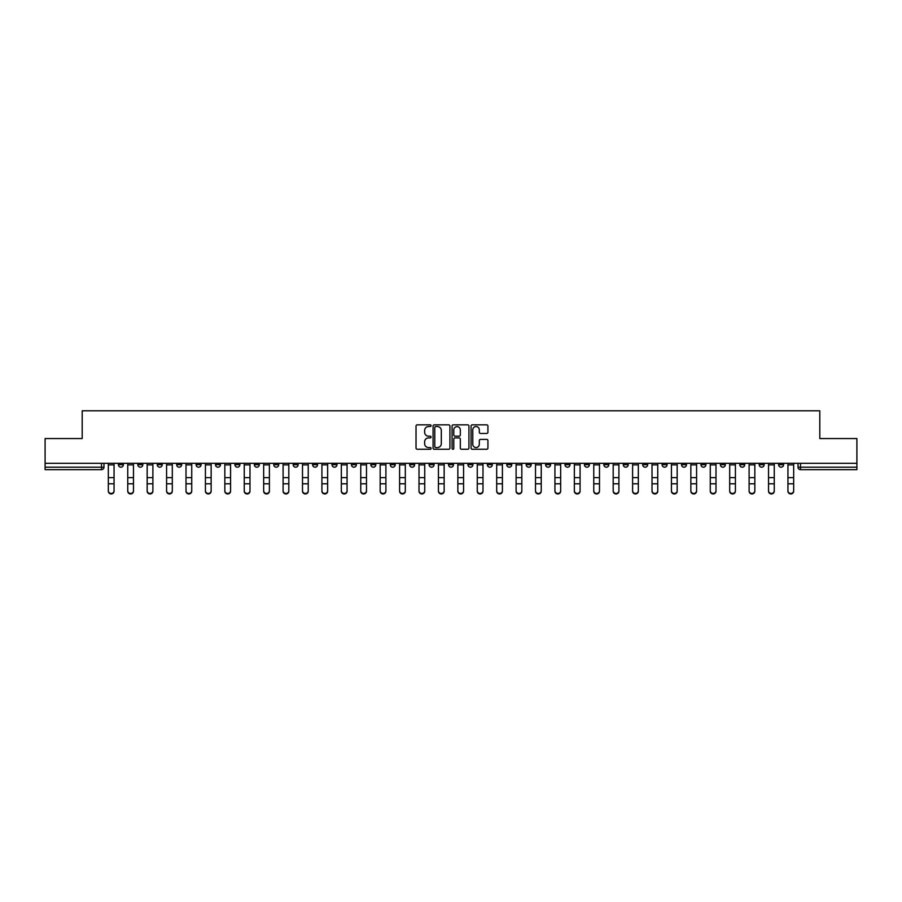 <?xml version="1.0" encoding="UTF-8"?>
<svg xmlns="http://www.w3.org/2000/svg" width="902" height="902" viewBox="0 0 902 902"><rect width="100%" height="100%" fill="white"/><g stroke="black" fill="none" stroke-linecap="round" stroke-linejoin="round"><path stroke-width="1.35" d="M431.088 425.699A0.857 0.857 0 0 0 430.231 424.842L417.254 424.842A1.218 1.218 0 0 0 416.025 426.06L416.025 448.057A1.218 1.218 0 0 0 417.254 449.275L430.231 449.275A0.857 0.857 0 0 0 431.088 448.418A0.857 0.857 0 0 0 430.231 447.561L428.551 447.561A3.912 3.912 0 0 1 424.639 443.649L424.639 441.822A3.912 3.912 0 0 1 428.551 437.91L430.231 437.91A0.857 0.857 0 0 0 431.088 437.053A0.857 0.857 0 0 0 430.231 436.196L428.551 436.196A3.912 3.912 0 0 1 424.639 432.295L424.639 430.457A3.912 3.912 0 0 1 428.551 426.545L430.231 426.545A0.857 0.857 0 0 0 431.088 425.699M759.191 463.324L759.191 464.688L764.174 464.688A2.492 2.492 0 0 1 761.683 467.18A2.492 2.492 0 0 1 759.191 464.688L759.191 463.324M642.686 463.324L642.686 464.688L647.67 464.688A2.492 2.492 0 0 1 645.178 467.18A2.492 2.492 0 0 1 642.686 464.688L642.686 463.324M623.271 463.324L623.271 464.688L628.243 464.688A2.492 2.492 0 0 1 625.762 467.18A2.492 2.492 0 0 1 623.271 464.688L623.271 463.324M506.766 463.324L506.766 464.688L511.738 464.688A2.492 2.492 0 0 1 509.258 467.18A2.492 2.492 0 0 1 506.766 464.688L506.766 463.324M487.351 463.324L487.351 464.688L492.323 464.688A2.492 2.492 0 0 1 489.831 467.18A2.492 2.492 0 0 1 487.351 464.688L487.351 463.324M467.924 463.324L467.924 464.688L472.907 464.688A2.492 2.492 0 0 1 470.416 467.18A2.492 2.492 0 0 1 467.924 464.688L467.924 463.324M429.093 463.324L429.093 464.688L434.076 464.688A2.492 2.492 0 0 1 431.584 467.18A2.492 2.492 0 0 1 429.093 464.688L429.093 463.324M390.262 464.688L390.262 463.324L390.262 464.688A2.492 2.492 0 0 0 392.742 467.18A2.492 2.492 0 0 1 390.262 464.688L395.234 464.688A2.492 2.492 0 0 1 392.742 467.18A2.492 2.492 0 0 0 395.234 464.688L395.234 463.324L395.234 464.688M370.846 464.688L370.846 463.324L370.846 464.688A2.492 2.492 0 0 0 373.327 467.18A2.492 2.492 0 0 1 370.846 464.688L375.818 464.688A2.492 2.492 0 0 1 373.327 467.18M351.419 464.688L351.419 463.324L351.419 464.688A2.492 2.492 0 0 0 353.911 467.18A2.492 2.492 0 0 1 351.419 464.688L356.403 464.688A2.492 2.492 0 0 1 353.911 467.18A2.492 2.492 0 0 0 356.403 464.688L356.403 463.324L356.403 464.688M332.004 463.324L332.004 464.688L336.987 464.688A2.492 2.492 0 0 1 334.495 467.18A2.492 2.492 0 0 1 332.004 464.688L332.004 463.324M312.588 463.324L312.588 464.688L317.572 464.688A2.492 2.492 0 0 1 315.08 467.18A2.492 2.492 0 0 1 312.588 464.688L312.588 463.324M293.173 463.324L293.173 464.688L298.145 464.688A2.492 2.492 0 0 1 295.664 467.18A2.492 2.492 0 0 1 293.173 464.688L293.173 463.324M273.757 464.688L273.757 463.324L273.757 464.688A2.492 2.492 0 0 0 276.238 467.18A2.492 2.492 0 0 1 273.757 464.688L278.729 464.688A2.492 2.492 0 0 1 276.238 467.18M234.915 464.688L234.915 463.324L234.915 464.688A2.492 2.492 0 0 0 237.406 467.18A2.492 2.492 0 0 1 234.915 464.688L239.898 464.688A2.492 2.492 0 0 1 237.406 467.18A2.492 2.492 0 0 0 239.898 464.688L239.898 463.324L239.898 464.688M215.499 464.688L215.499 463.324L215.499 464.688A2.492 2.492 0 0 0 217.991 467.18A2.492 2.492 0 0 1 215.499 464.688L220.483 464.688A2.492 2.492 0 0 1 217.991 467.18A2.492 2.492 0 0 0 220.483 464.688L220.483 463.324L220.483 464.688M196.084 464.688L196.084 463.324L196.084 464.688A2.492 2.492 0 0 0 198.575 467.18A2.492 2.492 0 0 1 196.084 464.688L201.067 464.688A2.492 2.492 0 0 1 198.575 467.18A2.492 2.492 0 0 0 201.067 464.688L201.067 463.324L201.067 464.688M176.668 464.688L176.668 463.324L176.668 464.688A2.492 2.492 0 0 0 179.16 467.18A2.492 2.492 0 0 1 176.668 464.688L181.64 464.688A2.492 2.492 0 0 1 179.16 467.18M157.252 464.688L157.252 463.324L157.252 464.688A2.492 2.492 0 0 0 159.733 467.18A2.492 2.492 0 0 1 157.252 464.688L162.225 464.688A2.492 2.492 0 0 1 159.733 467.18A2.492 2.492 0 0 0 162.225 464.688L162.225 463.324L162.225 464.688M137.826 464.688L137.826 463.324L137.826 464.688A2.492 2.492 0 0 0 140.317 467.18A2.492 2.492 0 0 1 137.826 464.688L142.809 464.688A2.492 2.492 0 0 1 140.317 467.18A2.492 2.492 0 0 0 142.809 464.688L142.809 463.324L142.809 464.688M486.708 433.456A1.218 1.218 0 0 0 487.926 432.227L487.926 426.06A1.218 1.218 0 0 0 486.708 424.842L472.287 424.842A1.218 1.218 0 0 0 471.07 426.06L471.07 448.057A1.218 1.218 0 0 0 472.287 449.275L486.708 449.275A1.218 1.218 0 0 0 487.926 448.057L487.926 440.604A1.218 1.218 0 0 0 486.708 439.375L480.54 439.375A1.218 1.218 0 0 0 479.312 440.604L479.312 444.291A3.27 3.27 0 0 1 476.042 447.561A3.27 3.27 0 0 1 472.783 444.291L472.783 429.814A3.27 3.27 0 0 1 476.042 426.545A3.27 3.27 0 0 1 479.312 429.814L479.312 432.227A1.218 1.218 0 0 0 480.54 433.456L486.708 433.456M45.1 463.324L45.1 438.552L82.195 438.552L82.195 410.793L819.805 410.793L819.805 438.552L856.9 438.552L856.9 463.324L45.1 463.324L45.1 467.18L103.978 467.18L103.978 463.324L103.978 467.18A2.492 2.492 0 0 1 101.486 469.671L45.1 469.671L45.1 467.18M449.929 426.06A1.218 1.218 0 0 0 448.711 424.842L434.29 424.842A1.218 1.218 0 0 0 433.073 426.06L433.073 448.057A1.218 1.218 0 0 0 434.29 449.275L448.711 449.275A1.218 1.218 0 0 0 449.929 448.057L449.929 426.06M453.289 424.842L467.71 424.842A1.218 1.218 0 0 1 468.927 426.06L468.927 448.057A1.218 1.218 0 0 1 467.71 449.275L461.542 449.275A1.218 1.218 0 0 1 460.313 448.057L460.313 439.139A1.218 1.218 0 0 0 459.095 437.91L455.003 437.91A1.218 1.218 0 0 0 453.785 439.139L453.785 448.418A0.857 0.857 0 0 1 452.928 449.275A0.857 0.857 0 0 1 452.071 448.418L452.071 426.06A1.218 1.218 0 0 1 453.289 424.842M798.022 463.324L798.022 467.18L856.9 467.18L856.9 469.671L800.514 469.671A2.492 2.492 0 0 1 798.022 467.18A2.492 2.492 0 0 0 800.514 469.671L800.514 463.324M856.9 463.324L856.9 467.18M783.59 463.324L783.59 464.688A2.492 2.492 0 0 1 781.098 467.18A2.492 2.492 0 0 1 778.606 464.688L783.59 464.688M778.606 463.324L778.606 464.688M764.174 463.324L764.174 464.688A2.492 2.492 0 0 1 761.683 467.18M744.748 463.324L744.748 464.688A2.492 2.492 0 0 1 742.267 467.18A2.492 2.492 0 0 1 739.775 464.688L744.748 464.688M739.775 463.324L739.775 464.688M725.332 463.324L725.332 464.688A2.492 2.492 0 0 1 722.84 467.18A2.492 2.492 0 0 1 720.36 464.688L725.332 464.688M720.36 463.324L720.36 464.688M705.916 463.324L705.916 464.688A2.492 2.492 0 0 1 703.425 467.18A2.492 2.492 0 0 1 700.933 464.688A2.492 2.492 0 0 0 703.425 467.18M700.933 463.324L700.933 464.688L705.916 464.688M686.501 463.324L686.501 464.688A2.492 2.492 0 0 1 684.009 467.18A2.492 2.492 0 0 1 681.517 464.688L686.501 464.688M681.517 463.324L681.517 464.688M667.085 463.324L667.085 464.688A2.492 2.492 0 0 1 664.594 467.18A2.492 2.492 0 0 1 662.102 464.688L667.085 464.688M662.102 463.324L662.102 464.688M647.67 463.324L647.67 464.688M628.243 463.324L628.243 464.688L628.243 463.324M608.827 463.324L608.827 464.688A2.492 2.492 0 0 1 606.336 467.18A2.492 2.492 0 0 1 603.855 464.688L608.827 464.688M603.855 463.324L603.855 464.688M589.412 463.324L589.412 464.688A2.492 2.492 0 0 1 586.92 467.18A2.492 2.492 0 0 1 584.428 464.688L589.412 464.688M584.428 463.324L584.428 464.688M569.996 463.324L569.996 464.688A2.492 2.492 0 0 1 567.505 467.18A2.492 2.492 0 0 1 565.013 464.688L569.996 464.688M565.013 463.324L565.013 464.688M550.581 463.324L550.581 464.688A2.492 2.492 0 0 1 548.089 467.18A2.492 2.492 0 0 1 545.597 464.688L550.581 464.688M545.597 463.324L545.597 464.688M531.154 463.324L531.154 464.688A2.492 2.492 0 0 1 528.673 467.18A2.492 2.492 0 0 1 526.182 464.688L531.154 464.688M526.182 463.324L526.182 464.688M511.738 463.324L511.738 464.688A2.492 2.492 0 0 1 509.258 467.18M492.323 463.324L492.323 464.688M472.907 464.688L472.907 463.324L472.907 464.688A2.492 2.492 0 0 1 470.416 467.18M453.492 463.324L453.492 464.688A2.492 2.492 0 0 1 451 467.18A2.492 2.492 0 0 1 448.508 464.688A2.492 2.492 0 0 0 451 467.18A2.492 2.492 0 0 0 453.492 464.688L448.508 464.688L448.508 463.324M434.076 464.688L434.076 463.324L434.076 464.688A2.492 2.492 0 0 1 431.584 467.18M414.649 463.324L414.649 464.688A2.492 2.492 0 0 1 412.169 467.18A2.492 2.492 0 0 1 409.677 464.688A2.492 2.492 0 0 0 412.169 467.18M409.677 463.324L409.677 464.688L414.649 464.688M375.818 463.324L375.818 464.688L375.818 463.324M336.987 464.688L336.987 463.324L336.987 464.688A2.492 2.492 0 0 1 334.495 467.18M317.572 464.688L317.572 463.324L317.572 464.688A2.492 2.492 0 0 1 315.08 467.18M298.145 464.688L298.145 463.324L298.145 464.688A2.492 2.492 0 0 1 295.664 467.18M278.729 463.324L278.729 464.688L278.729 463.324M259.314 464.688L259.314 463.324L259.314 464.688A2.492 2.492 0 0 1 256.822 467.18A2.492 2.492 0 0 1 254.33 464.688L259.314 464.688A2.492 2.492 0 0 1 256.822 467.18M254.33 463.324L254.33 464.688M181.64 463.324L181.64 464.688L181.64 463.324M123.394 463.324L123.394 464.688A2.492 2.492 0 0 1 120.902 467.18A2.492 2.492 0 0 1 118.41 464.688A2.492 2.492 0 0 0 120.902 467.18A2.492 2.492 0 0 0 123.394 464.688L123.394 463.324M118.41 463.324L118.41 464.688L123.394 464.688M101.486 463.324L101.486 469.671A2.492 2.492 0 0 0 103.978 467.18M435.632 426.545A0.857 0.857 0 0 0 434.787 427.401L434.787 446.704A0.857 0.857 0 0 0 435.632 447.561L437.402 447.561A3.912 3.912 0 0 0 441.315 443.649L441.315 430.457A3.912 3.912 0 0 0 437.402 426.545L435.632 426.545M460.313 429.882A3.27 3.27 0 0 0 457.043 426.612A3.27 3.27 0 0 0 453.785 429.882L453.785 434.978A1.218 1.218 0 0 0 455.003 436.196L459.095 436.196A1.218 1.218 0 0 0 460.313 434.978L460.313 429.882M108.33 491.207L108.33 490.722A2.864 2.729 0 0 0 111.194 493.462A2.864 2.729 0 0 0 114.058 490.722L114.058 491.207A2.864 2.729 180 0 1 111.194 493.935A2.864 2.729 180 0 1 108.33 491.207L108.33 484.273M108.33 463.324L108.33 490.722M114.058 463.324L114.058 490.722M127.746 491.207L127.746 490.722A2.864 2.729 0 0 0 130.61 493.462A2.864 2.729 0 0 0 133.473 490.722L133.473 491.207A2.864 2.729 180 0 1 130.61 493.935A2.864 2.729 180 0 1 127.746 491.207L127.746 484.273M147.161 491.207L147.161 490.722A2.864 2.729 0 0 0 150.025 493.462A2.864 2.729 0 0 0 152.889 490.722L152.889 491.207A2.864 2.729 180 0 1 150.025 493.935A2.864 2.729 180 0 1 147.161 491.207L147.161 484.273M127.746 463.324L127.746 490.722M133.473 463.324L133.473 490.722M147.161 463.324L147.161 490.722M152.889 463.324L152.889 490.722M166.588 491.207L166.588 490.722A2.864 2.729 0 0 0 169.452 493.462A2.864 2.729 0 0 0 172.305 490.722L172.305 491.207A2.864 2.729 180 0 1 169.452 493.935A2.864 2.729 180 0 1 166.588 491.207L166.588 484.273M186.004 491.207L186.004 490.722A2.864 2.729 0 0 0 188.868 493.462A2.864 2.729 0 0 0 191.731 490.722L191.731 491.207A2.864 2.729 180 0 1 188.868 493.935A2.864 2.729 180 0 1 186.004 491.207L186.004 484.273M205.419 491.207L205.419 490.722A2.864 2.729 0 0 0 208.283 493.462A2.864 2.729 0 0 0 211.147 490.722L211.147 491.207A2.864 2.729 180 0 1 208.283 493.935A2.864 2.729 180 0 1 205.419 491.207L205.419 484.273M166.588 463.324L166.588 490.722M172.305 463.324L172.305 490.722M186.004 463.324L186.004 490.722M191.731 463.324L191.731 490.722M205.419 463.324L205.419 490.722M211.147 463.324L211.147 490.722M224.835 491.207L224.835 490.722A2.864 2.729 0 0 0 227.699 493.462A2.864 2.729 0 0 0 230.562 490.722L230.562 491.207A2.864 2.729 180 0 1 227.699 493.935A2.864 2.729 180 0 1 224.835 491.207L224.835 484.273M224.835 463.324L224.835 490.722M230.562 463.324L230.562 490.722M244.25 491.207L244.25 490.722A2.864 2.729 0 0 0 247.114 493.462A2.864 2.729 0 0 0 249.978 490.722L249.978 491.207A2.864 2.729 180 0 1 247.114 493.935A2.864 2.729 180 0 1 244.25 491.207L244.25 484.273M244.25 463.324L244.25 490.722M249.978 463.324L249.978 490.722M263.666 491.207L263.666 490.722A2.864 2.729 0 0 0 266.53 493.462A2.864 2.729 0 0 0 269.394 490.722L269.394 491.207A2.864 2.729 180 0 1 266.53 493.935A2.864 2.729 180 0 1 263.666 491.207L263.666 484.273M263.666 463.324L263.666 490.722M269.394 463.324L269.394 490.722M283.093 491.207L283.093 490.722A2.864 2.729 0 0 0 285.957 493.462A2.864 2.729 0 0 0 288.809 490.722L288.809 491.207A2.864 2.729 180 0 1 285.957 493.935A2.864 2.729 180 0 1 283.093 491.207L283.093 484.273M283.093 463.324L283.093 490.722M288.809 463.324L288.809 490.722M302.508 491.207L302.508 490.722A2.864 2.729 0 0 0 305.372 493.462A2.864 2.729 0 0 0 308.236 490.722L308.236 491.207A2.864 2.729 180 0 1 305.372 493.935A2.864 2.729 180 0 1 302.508 491.207L302.508 484.273M302.508 463.324L302.508 490.722M308.236 463.324L308.236 490.722M321.924 491.207L321.924 490.722A2.864 2.729 0 0 0 324.788 493.462A2.864 2.729 0 0 0 327.651 490.722L327.651 491.207A2.864 2.729 180 0 1 324.788 493.935A2.864 2.729 180 0 1 321.924 491.207L321.924 484.273M321.924 463.324L321.924 490.722M327.651 463.324L327.651 490.722M341.339 491.207L341.339 490.722A2.864 2.729 0 0 0 344.203 493.462A2.864 2.729 0 0 0 347.067 490.722L347.067 491.207A2.864 2.729 180 0 1 344.203 493.935A2.864 2.729 180 0 1 341.339 491.207L341.339 484.273M341.339 463.324L341.339 490.722M347.067 463.324L347.067 490.722M360.755 491.207L360.755 490.722A2.864 2.729 0 0 0 363.619 493.462A2.864 2.729 0 0 0 366.483 490.722L366.483 491.207A2.864 2.729 180 0 1 363.619 493.935A2.864 2.729 180 0 1 360.755 491.207L360.755 484.273M360.755 463.324L360.755 490.722M366.483 463.324L366.483 490.722M380.17 491.207L380.17 490.722A2.864 2.729 0 0 0 383.034 493.462A2.864 2.729 0 0 0 385.898 490.722L385.898 491.207A2.864 2.729 180 0 1 383.034 493.935A2.864 2.729 180 0 1 380.17 491.207L380.17 484.273M380.17 463.324L380.17 490.722M385.898 463.324L385.898 490.722M399.597 491.207L399.597 490.722A2.864 2.729 0 0 0 402.461 493.462A2.864 2.729 0 0 0 405.314 490.722L405.314 491.207A2.864 2.729 180 0 1 402.461 493.935A2.864 2.729 180 0 1 399.597 491.207L399.597 484.273M399.597 463.324L399.597 490.722M405.314 463.324L405.314 490.722M419.013 491.207L419.013 490.722A2.864 2.729 0 0 0 421.877 493.462A2.864 2.729 0 0 0 424.741 490.722L424.741 491.207A2.864 2.729 180 0 1 421.877 493.935A2.864 2.729 180 0 1 419.013 491.207L419.013 484.273M419.013 463.324L419.013 490.722M424.741 463.324L424.741 490.722M438.428 491.207L438.428 490.722A2.864 2.729 0 0 0 441.292 493.462A2.864 2.729 0 0 0 444.156 490.722L444.156 491.207A2.864 2.729 180 0 1 441.292 493.935A2.864 2.729 180 0 1 438.428 491.207L438.428 484.273M438.428 463.324L438.428 490.722M444.156 463.324L444.156 490.722M457.844 491.207L457.844 490.722A2.864 2.729 0 0 0 460.708 493.462A2.864 2.729 0 0 0 463.572 490.722L463.572 491.207A2.864 2.729 180 0 1 460.708 493.935A2.864 2.729 180 0 1 457.844 491.207L457.844 484.273M457.844 463.324L457.844 490.722M463.572 463.324L463.572 490.722M477.259 491.207L477.259 490.722A2.864 2.729 0 0 0 480.123 493.462A2.864 2.729 0 0 0 482.987 490.722L482.987 491.207A2.864 2.729 180 0 1 480.123 493.935A2.864 2.729 180 0 1 477.259 491.207L477.259 484.273M477.259 463.324L477.259 490.722M482.987 463.324L482.987 490.722M496.686 491.207L496.686 490.722A2.864 2.729 0 0 0 499.539 493.462A2.864 2.729 0 0 0 502.403 490.722L502.403 491.207A2.864 2.729 180 0 1 499.539 493.935A2.864 2.729 180 0 1 496.686 491.207L496.686 484.273M496.686 463.324L496.686 490.722M502.403 463.324L502.403 490.722M516.102 491.207L516.102 490.722A2.864 2.729 0 0 0 518.966 493.462A2.864 2.729 0 0 0 521.83 490.722L521.83 491.207A2.864 2.729 180 0 1 518.966 493.935A2.864 2.729 180 0 1 516.102 491.207L516.102 484.273M516.102 463.324L516.102 490.722M521.83 463.324L521.83 490.722M535.517 491.207L535.517 490.722A2.864 2.729 0 0 0 538.381 493.462A2.864 2.729 0 0 0 541.245 490.722L541.245 491.207A2.864 2.729 180 0 1 538.381 493.935A2.864 2.729 180 0 1 535.517 491.207L535.517 484.273M535.517 463.324L535.517 490.722M541.245 463.324L541.245 490.722M554.933 491.207L554.933 490.722A2.864 2.729 0 0 0 557.797 493.462A2.864 2.729 0 0 0 560.661 490.722L560.661 491.207A2.864 2.729 180 0 1 557.797 493.935A2.864 2.729 180 0 1 554.933 491.207L554.933 484.273M554.933 463.324L554.933 490.722M560.661 463.324L560.661 490.722M574.348 491.207L574.348 490.722A2.864 2.729 0 0 0 577.212 493.462A2.864 2.729 0 0 0 580.076 490.722L580.076 491.207A2.864 2.729 180 0 1 577.212 493.935A2.864 2.729 180 0 1 574.348 491.207L574.348 484.273M574.348 463.324L574.348 490.722M580.076 463.324L580.076 490.722M593.764 491.207L593.764 490.722A2.864 2.729 0 0 0 596.628 493.462A2.864 2.729 0 0 0 599.492 490.722L599.492 491.207A2.864 2.729 180 0 1 596.628 493.935A2.864 2.729 180 0 1 593.764 491.207L593.764 484.273M593.764 463.324L593.764 490.722M599.492 463.324L599.492 490.722M613.191 491.207L613.191 490.722A2.864 2.729 0 0 0 616.043 493.462A2.864 2.729 0 0 0 618.907 490.722L618.907 491.207A2.864 2.729 180 0 1 616.043 493.935A2.864 2.729 180 0 1 613.191 491.207L613.191 484.273M613.191 463.324L613.191 490.722M618.907 463.324L618.907 490.722M632.606 491.207L632.606 490.722A2.864 2.729 0 0 0 635.47 493.462A2.864 2.729 0 0 0 638.334 490.722L638.334 491.207A2.864 2.729 180 0 1 635.47 493.935A2.864 2.729 180 0 1 632.606 491.207L632.606 484.273M632.606 463.324L632.606 490.722M638.334 463.324L638.334 490.722M652.022 491.207L652.022 490.722A2.864 2.729 0 0 0 654.886 493.462A2.864 2.729 0 0 0 657.75 490.722L657.75 491.207A2.864 2.729 180 0 1 654.886 493.935A2.864 2.729 180 0 1 652.022 491.207L652.022 484.273M652.022 463.324L652.022 490.722M657.75 463.324L657.75 490.722M671.438 491.207L671.438 490.722A2.864 2.729 0 0 0 674.301 493.462A2.864 2.729 0 0 0 677.165 490.722L677.165 491.207A2.864 2.729 180 0 1 674.301 493.935A2.864 2.729 180 0 1 671.438 491.207L671.438 484.273M671.438 463.324L671.438 490.722M677.165 463.324L677.165 490.722M690.853 491.207L690.853 490.722A2.864 2.729 0 0 0 693.717 493.462A2.864 2.729 0 0 0 696.581 490.722L696.581 491.207A2.864 2.729 180 0 1 693.717 493.935A2.864 2.729 180 0 1 690.853 491.207L690.853 484.273M690.853 463.324L690.853 490.722M696.581 463.324L696.581 490.722M710.269 491.207L710.269 490.722A2.864 2.729 0 0 0 713.132 493.462A2.864 2.729 0 0 0 715.996 490.722L715.996 491.207A2.864 2.729 180 0 1 713.132 493.935A2.864 2.729 180 0 1 710.269 491.207L710.269 484.273M710.269 463.324L710.269 490.722M715.996 463.324L715.996 490.722M729.695 491.207L729.695 490.722A2.864 2.729 0 0 0 732.548 493.462A2.864 2.729 0 0 0 735.412 490.722L735.412 491.207A2.864 2.729 180 0 1 732.548 493.935A2.864 2.729 180 0 1 729.695 491.207L729.695 484.273M729.695 463.324L729.695 490.722M735.412 463.324L735.412 490.722M749.111 491.207L749.111 490.722A2.864 2.729 0 0 0 751.975 493.462A2.864 2.729 0 0 0 754.839 490.722L754.839 491.207A2.864 2.729 180 0 1 751.975 493.935A2.864 2.729 180 0 1 749.111 491.207L749.111 484.273M749.111 463.324L749.111 490.722M754.839 463.324L754.839 490.722M768.527 491.207L768.527 490.722A2.864 2.729 0 0 0 771.39 493.462A2.864 2.729 0 0 0 774.254 490.722L774.254 491.207A2.864 2.729 180 0 1 771.39 493.935A2.864 2.729 180 0 1 768.527 491.207L768.527 484.273M768.527 463.324L768.527 490.722M774.254 463.324L774.254 490.722M787.942 491.207L787.942 490.722A2.864 2.729 0 0 0 790.806 493.462A2.864 2.729 0 0 0 793.67 490.722L793.67 491.207A2.864 2.729 180 0 1 790.806 493.935A2.864 2.729 180 0 1 787.942 491.207L787.942 484.273M787.942 463.324L787.942 490.722M793.67 463.324L793.67 490.722M114.058 464.88L108.33 464.88M114.058 477.632L108.33 477.632M114.058 483.788L108.33 483.788M133.473 464.88L127.746 464.88M133.473 477.632L127.746 477.632M133.473 483.788L127.746 483.788M152.889 464.88L147.161 464.88M152.889 477.632L147.161 477.632M152.889 483.788L147.161 483.788M172.305 464.88L166.588 464.88M172.305 477.632L166.588 477.632M172.305 483.788L166.588 483.788M191.731 464.88L186.004 464.88M191.731 477.632L186.004 477.632M191.731 483.788L186.004 483.788M211.147 464.88L205.419 464.88M211.147 477.632L205.419 477.632M211.147 483.788L205.419 483.788M230.562 464.88L224.835 464.88M230.562 477.632L224.835 477.632M230.562 483.788L224.835 483.788M249.978 464.88L244.25 464.88M249.978 477.632L244.25 477.632M249.978 483.788L244.25 483.788M269.394 464.88L263.666 464.88M269.394 477.632L263.666 477.632M269.394 483.788L263.666 483.788M288.809 464.88L283.093 464.88M288.809 477.632L283.093 477.632M288.809 483.788L283.093 483.788M308.236 464.88L302.508 464.88M308.236 477.632L302.508 477.632M308.236 483.788L302.508 483.788M327.651 464.88L321.924 464.88M327.651 477.632L321.924 477.632M327.651 483.788L321.924 483.788M347.067 464.88L341.339 464.88M347.067 477.632L341.339 477.632M347.067 483.788L341.339 483.788M366.483 464.88L360.755 464.88M366.483 477.632L360.755 477.632M366.483 483.788L360.755 483.788M385.898 464.88L380.17 464.88M385.898 477.632L380.17 477.632M385.898 483.788L380.17 483.788M405.314 464.88L399.597 464.88M405.314 477.632L399.597 477.632M405.314 483.788L399.597 483.788M424.741 464.88L419.013 464.88M424.741 477.632L419.013 477.632M424.741 483.788L419.013 483.788M444.156 464.88L438.428 464.88M444.156 477.632L438.428 477.632M444.156 483.788L438.428 483.788M463.572 464.88L457.844 464.88M463.572 477.632L457.844 477.632M463.572 483.788L457.844 483.788M482.987 464.88L477.259 464.88M482.987 477.632L477.259 477.632M482.987 483.788L477.259 483.788M502.403 464.88L496.686 464.88M502.403 477.632L496.686 477.632M502.403 483.788L496.686 483.788M521.83 464.88L516.102 464.88M521.83 477.632L516.102 477.632M521.83 483.788L516.102 483.788M541.245 464.88L535.517 464.88M541.245 477.632L535.517 477.632M541.245 483.788L535.517 483.788M560.661 464.88L554.933 464.88M560.661 477.632L554.933 477.632M560.661 483.788L554.933 483.788M580.076 464.88L574.348 464.88M580.076 477.632L574.348 477.632M580.076 483.788L574.348 483.788M599.492 464.88L593.764 464.88M599.492 477.632L593.764 477.632M599.492 483.788L593.764 483.788M618.907 464.88L613.191 464.88M618.907 477.632L613.191 477.632M618.907 483.788L613.191 483.788M638.334 464.88L632.606 464.88M638.334 477.632L632.606 477.632M638.334 483.788L632.606 483.788M657.75 464.88L652.022 464.88M657.75 477.632L652.022 477.632M657.75 483.788L652.022 483.788M677.165 464.88L671.438 464.88M677.165 477.632L671.438 477.632M677.165 483.788L671.438 483.788M696.581 464.88L690.853 464.88M696.581 477.632L690.853 477.632M696.581 483.788L690.853 483.788M715.996 464.88L710.269 464.88M715.996 477.632L710.269 477.632M715.996 483.788L710.269 483.788M735.412 464.88L729.695 464.88M735.412 477.632L729.695 477.632M735.412 483.788L729.695 483.788M754.839 464.88L749.111 464.88M754.839 477.632L749.111 477.632M754.839 483.788L749.111 483.788M774.254 464.88L768.527 464.88M774.254 477.632L768.527 477.632M774.254 483.788L768.527 483.788M793.67 464.88L787.942 464.88M793.67 477.632L787.942 477.632M793.67 483.788L787.942 483.788"/></g></svg>
